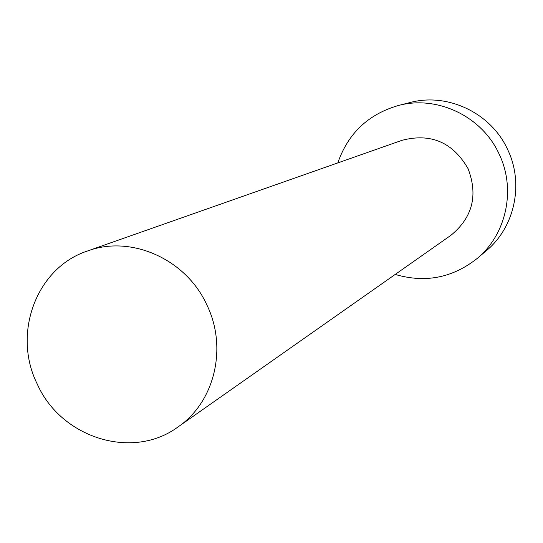 <?xml version="1.0" encoding="UTF-8"?>
<svg xmlns="http://www.w3.org/2000/svg" width="543" height="543" viewBox="0 0 543 543"><rect width="100%" height="100%" fill="white"/><g stroke="black" fill="none" stroke-linecap="round" stroke-linejoin="round"><path stroke-width="0.81" d="M206.89 304.983C186.215 259.126 131.046 234.63 87.437 251.015C36.238 267.726 12.034 333.728 37.25 384.057C61.081 438.011 132.621 460.566 177.989 426.961C214.56 402.261 227.829 347.771 206.89 304.983M177.989 426.961L450.88 235.329C472.532 217.594 478.261 195.365 468.059 168.642C452.842 142.286 430.816 132.845 401.983 140.325L87.437 251.015M395.202 274.432C425.169 283.215 452.428 277.941 476.985 258.611C506.443 234.461 516.23 189.337 499.139 154.09C482.069 116.277 437.129 94.937 398.216 105.552C368.208 114.295 348.077 133.415 337.807 162.907M476.985 258.611L486.114 250.9C514.703 227.463 524.212 183.731 507.657 149.59C491.123 112.964 447.554 92.296 409.795 102.6L398.216 105.552"/></g></svg>
